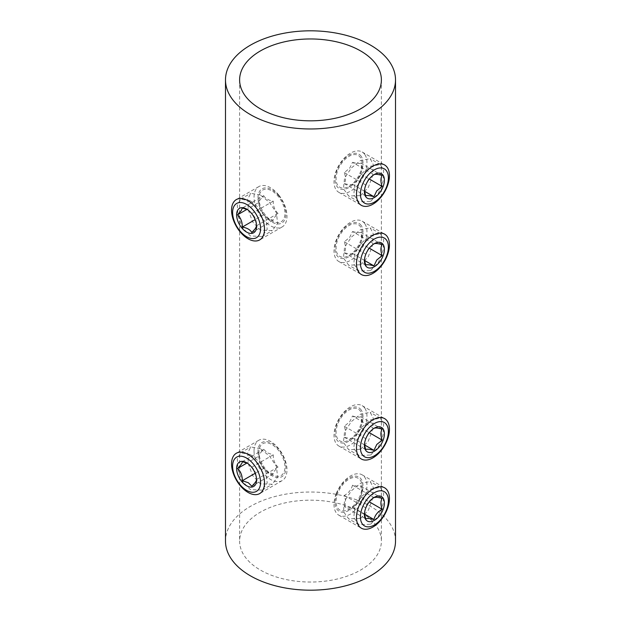 <?xml version="1.0" encoding="UTF-8"?>
<svg xmlns="http://www.w3.org/2000/svg" width="621" height="621" viewBox="0 0 621 621"><rect width="100%" height="100%" fill="white"/><g stroke="black" fill="none" stroke-linecap="round" stroke-linejoin="round"><path stroke-width="0.47" stroke-dasharray="3.1 2.33" d="M260.37 448.688L250.775 446.949L247.717 452.888L248.322 463.74L252.615 475.57L260.37 483.86L272.308 484.248L277.579 477.037L276.446 466.48L269.568 456.14L260.37 448.688M250.387 454.456L240.591 452.825L237.338 458.888L237.99 469.693L242.516 481.407L250.387 489.62L262.124 490.124L267.201 483.022L266.122 472.449L259.462 461.97L250.387 454.456M260.37 195.025L250.775 193.278L247.717 199.225L248.322 210.069L252.615 221.907L260.37 230.189L272.308 230.585L277.579 223.366L276.446 212.817L269.568 202.469L260.37 195.025M250.387 200.793L240.591 199.162L237.338 205.217L237.99 216.03L242.516 227.744L250.387 235.957L262.124 236.461L267.201 229.351L266.122 218.786L259.462 208.307L250.387 200.793M360.63 518.45L368.377 510.167L372.678 498.345L373.283 487.485L370.225 481.539L360.63 483.278L351.424 490.737L344.554 501.069L343.421 511.611L348.691 518.838L360.63 518.45M370.613 524.209L378.476 516.012L383.01 504.299L383.662 493.478L380.409 487.415L370.613 489.045L361.538 496.567L354.886 507.039L353.791 517.596L358.876 524.722L370.613 524.209M360.63 449.262L368.377 440.988L372.678 429.158L373.283 418.298L370.225 412.36L360.63 414.098L351.424 421.558L344.554 431.89L343.421 442.431L348.691 449.658L360.63 449.262M370.613 455.03L378.476 446.833L383.01 435.111L383.662 424.298L380.409 418.236L370.613 419.866L361.538 427.38L354.886 437.859L353.791 448.416L358.876 455.535L370.613 455.03M360.63 264.779L368.377 256.504L372.678 244.674L373.283 233.814L370.225 227.876L360.63 229.615L351.424 237.075L344.554 247.406L343.421 257.948L348.691 265.175L360.63 264.779M370.613 270.546L378.476 262.341L383.01 250.628L383.662 239.815L380.409 233.752L370.613 235.382L361.538 242.896L354.886 253.368L353.791 263.933L358.876 271.051L370.613 270.546M360.63 195.599L368.377 187.325L372.678 175.495L373.283 164.635L370.225 158.689L360.63 160.435L351.424 167.887L344.554 178.227L343.421 188.768L348.691 195.995L360.63 195.599M370.613 201.367L378.476 193.162L383.01 181.448L383.662 170.628L380.409 164.573L370.613 166.195L361.538 173.717L354.886 184.189L353.791 194.753L358.876 201.872L370.613 201.367M360.63 512.162A70.887 40.932 0 0 0 283.37 503.289A70.887 40.932 0 0 0 239.613 541.108A70.887 40.932 0 0 0 260.37 570.047A70.887 40.932 0 0 0 337.63 578.919A70.887 40.932 0 0 0 381.387 541.108A70.887 40.932 0 0 0 360.63 512.162M395.515 541.108A85.015 49.082 0 0 0 370.613 506.402A85.015 49.082 0 0 0 277.967 495.76A85.015 49.082 0 0 0 225.485 541.108M352.511 162.345C356.896 163.548 359.644 163.797 360.747 163.082L362.027 169.308L360.747 174.066L357.906 179.927L352.511 184.313C351.455 185.035 348.707 184.786 344.275 183.583C345.936 180.913 345.936 177.249 344.275 172.599L349.67 168.206L352.511 162.345L373.935 174.718L368.54 179.104L365.699 184.965L364.465 190.678M342.551 162.097A18.358 10.596 120 0 0 337.801 185.314A18.358 10.596 120 0 0 355.538 180.564A18.358 10.596 120 0 0 362.027 163.835A18.358 10.596 120 0 0 342.551 162.097M361.15 156.267A19.771 11.411 120 0 0 342.055 161.382A19.771 11.411 120 0 0 336.939 186.393A19.771 11.411 120 0 0 356.035 181.27A19.771 11.411 120 0 0 361.15 156.267M364.752 154.412A23.303 13.452 120 0 0 362.136 151.982A23.303 13.452 120 0 0 340.455 162.857A23.303 13.452 120 0 0 336.217 189.91A23.303 13.452 120 0 0 338.833 192.339A23.303 13.452 120 0 0 360.514 181.464A23.303 13.452 120 0 0 364.752 154.412M360.747 174.066L369.309 179.003M352.511 184.313L364.519 191.245M344.275 183.583L365.699 195.949M344.275 172.599L365.699 184.965M360.747 163.082L382.171 175.448M352.511 231.532C356.896 232.735 359.644 232.976 360.747 232.262L362.027 238.495L360.747 243.246L357.906 249.106L352.511 253.5C351.455 254.214 348.707 253.966 344.275 252.763C345.936 250.092 345.936 246.428 344.275 241.779L349.67 237.393L352.511 231.532L373.935 243.898L368.54 248.284L365.699 254.144L364.465 259.865M342.551 231.276A18.358 10.596 120 0 0 337.801 254.494A18.358 10.596 120 0 0 355.538 249.743A18.358 10.596 120 0 0 362.027 233.015A18.358 10.596 120 0 0 342.551 231.276M361.15 225.446A19.771 11.411 120 0 0 342.055 230.57A19.771 11.411 120 0 0 336.939 255.573A19.771 11.411 120 0 0 356.035 250.457A19.771 11.411 120 0 0 361.15 225.446M364.752 223.591A23.303 13.452 120 0 0 362.136 221.161A23.303 13.452 120 0 0 340.455 232.037A23.303 13.452 120 0 0 336.217 259.097A23.303 13.452 120 0 0 338.833 261.519A23.303 13.452 120 0 0 360.514 250.643A23.303 13.452 120 0 0 364.752 223.591M360.747 243.246L369.309 248.19M352.511 253.5L364.519 260.432M344.275 252.763L365.699 265.128M344.275 241.779L365.699 254.144M360.747 232.262L382.171 244.635M352.511 416.016C356.896 417.219 359.644 417.459 360.747 416.753L362.027 422.979L360.747 427.737L357.906 433.59L352.511 437.984C351.455 438.698 348.707 438.449 344.275 437.246C345.936 434.576 345.936 430.912 344.275 426.262L349.67 421.876L352.511 416.016L373.935 428.381L368.54 432.767L365.699 438.628L364.465 444.349M342.551 415.76A18.358 10.596 120 0 0 337.801 438.977A18.358 10.596 120 0 0 355.538 434.226A18.358 10.596 120 0 0 362.027 417.498A18.358 10.596 120 0 0 342.551 415.76M361.15 409.938A19.771 11.411 120 0 0 342.055 415.053A19.771 11.411 120 0 0 336.939 440.056A19.771 11.411 120 0 0 356.035 434.941A19.771 11.411 120 0 0 361.15 409.938M364.752 408.075A23.303 13.452 120 0 0 362.136 405.645A23.303 13.452 120 0 0 340.455 416.528A23.303 13.452 120 0 0 336.217 443.58A23.303 13.452 120 0 0 338.833 446.01A23.303 13.452 120 0 0 360.514 435.127A23.303 13.452 120 0 0 364.752 408.075M360.747 427.737L369.309 432.674M352.511 437.984L364.519 444.915M344.275 437.246L365.699 449.612M344.275 426.262L365.699 438.628M360.747 416.753L382.171 429.119M344.275 506.425C345.936 503.755 345.936 500.099 344.275 495.442C348.66 493.02 351.401 489.604 352.511 485.195L357.906 486.297L360.747 485.933L362.027 492.158L360.747 496.916C359.691 501.263 356.943 504.679 352.511 507.163L349.67 507.528L344.275 506.425L365.699 518.799M342.551 510.904A18.358 10.596 120 0 0 362.027 486.685A18.358 10.596 120 0 0 355.538 477.448A18.358 10.596 120 0 0 337.801 493.175A18.358 10.596 120 0 0 342.551 510.904M336.939 493.097A19.771 11.411 120 0 0 342.055 512.193A19.771 11.411 120 0 0 361.15 495.255A19.771 11.411 120 0 0 356.035 476.16A19.771 11.411 120 0 0 336.939 493.097M336.217 493.734A23.303 13.452 120 0 0 338.833 515.189A23.303 13.452 120 0 0 364.752 496.28A23.303 13.452 120 0 0 362.136 474.832A23.303 13.452 120 0 0 336.217 493.734M352.511 485.195L373.935 497.561C369.549 499.99 366.801 503.406 365.699 507.807L364.465 513.528M360.747 485.933L378.142 495.969M378.694 496.288L382.171 498.298M360.747 496.916L369.309 501.853M352.511 507.163L364.519 514.095M344.275 495.442L365.699 507.807M263.731 195.662C265.214 198.441 268.381 200.273 273.24 201.157C273.155 206.164 274.738 210.255 277.998 213.414L274.35 217.536L273.24 220.183L267.216 218.173L263.731 214.687C260.502 211.598 258.91 207.515 258.973 202.43L260.083 199.783L263.731 195.662L242.306 208.035M260.711 191.936A18.358 10.596 -120 0 0 258.973 198.425A18.358 10.596 -120 0 0 271.959 220.913A18.358 10.596 -120 0 0 283.199 219.904A18.358 10.596 -120 0 0 278.449 196.686A18.358 10.596 -120 0 0 260.711 191.936M278.945 195.98A19.771 11.411 -120 0 0 259.85 190.857A19.771 11.411 -120 0 0 264.965 215.867A19.771 11.411 -120 0 0 284.061 220.983A19.771 11.411 -120 0 0 278.945 195.98M278.751 195.033A23.303 13.452 -120 0 0 258.864 186.572A23.303 13.452 -120 0 0 262.279 218.476A23.303 13.452 -120 0 0 282.167 226.929A23.303 13.452 -120 0 0 278.751 195.033M277.998 213.414L256.582 225.78C256.667 220.773 255.084 216.69 251.823 213.523L247.492 209.595M273.24 220.183L251.823 232.549M256.574 225.943L256.582 226.331M263.731 214.687L255.177 219.624M258.973 198.425L258.973 202.43L246.972 209.362M273.24 201.157L251.823 213.523M267.216 471.836L263.731 468.358C260.502 465.261 258.91 461.178 258.973 456.093C258.887 454.82 260.471 452.562 263.731 449.332L267.216 452.81L273.24 454.82C273.155 459.835 274.738 463.918 277.998 467.077C274.769 470.276 273.178 472.534 273.24 473.846L267.216 471.836L271.959 474.576A18.358 10.596 -120 0 0 284.938 467.077A18.358 10.596 -120 0 0 271.959 444.597A18.358 10.596 -120 0 0 258.973 452.088A18.358 10.596 -120 0 0 271.959 474.576M256.574 479.606L256.582 479.451C256.667 474.436 255.084 470.353 251.823 467.186L246.591 462.699M257.979 451.514A19.771 11.411 -120 0 0 271.959 475.725A19.771 11.411 -120 0 0 285.939 467.66A19.771 11.411 -120 0 0 271.959 443.441A19.771 11.411 -120 0 0 257.979 451.514M254.036 450.908A23.303 13.452 -120 0 0 264.212 474.351A23.303 13.452 -120 0 0 282.167 480.6A23.303 13.452 -120 0 0 286.987 469.934A23.303 13.452 -120 0 0 276.819 446.483A23.303 13.452 -120 0 0 258.864 440.242A23.303 13.452 -120 0 0 254.036 450.908M263.731 449.332L242.306 461.698M273.24 454.82L251.823 467.186M248.338 463.708L247.492 463.258M277.998 467.077L256.582 479.451L256.582 479.994M273.24 473.846L251.823 486.212M263.731 468.358L255.177 473.295M258.973 452.088L258.973 456.093L246.972 463.025M240.591 452.825L250.775 446.949M240.591 199.162L250.775 193.278M380.409 487.415L370.225 481.539M380.409 418.236L370.225 412.36M380.409 233.752L370.225 227.876M380.409 164.573L370.225 158.689M239.613 79.892L239.613 541.108M381.387 79.892L381.387 541.108M358.876 201.872L348.691 195.995M358.876 271.051L348.691 265.175M358.876 455.535L348.691 449.658M358.876 524.722L348.691 518.838M262.124 236.461L272.308 230.585M262.124 490.124L272.308 484.248M364.418 189.723L364.418 191.742M362.136 151.982L384.616 164.961M338.833 192.339L361.313 205.318M362.027 169.308L362.027 163.835M364.418 258.903L364.418 260.921M362.136 221.161L384.616 234.14M338.833 261.519L361.313 274.498M362.027 238.495L362.027 233.015M364.418 443.386L364.418 445.404M362.136 405.645L384.616 418.624M338.833 446.01L361.313 458.989M362.027 422.979L362.027 417.498M362.027 492.158L362.027 486.685M338.833 515.189L361.313 528.168M362.136 474.832L384.616 487.811M364.418 512.566L364.418 514.584M267.216 218.173L271.959 220.913M258.864 186.572L236.384 199.551M282.167 226.929L259.687 239.908M248.338 210.045L246.591 209.036M282.167 480.6L259.687 493.579M258.864 440.242L236.384 453.221"/><path stroke-width="0.93" d="M360.63 50.953A70.887 40.932 0 0 0 283.37 42.081A70.887 40.932 0 0 0 239.613 79.892A70.887 40.932 0 0 0 260.37 108.838A70.887 40.932 0 0 0 337.63 117.711A70.887 40.932 0 0 0 381.387 79.892A70.887 40.932 0 0 0 360.63 50.953M250.387 114.598A85.015 49.082 0 0 0 343.033 125.24A85.015 49.082 0 0 0 395.515 79.892A85.015 49.082 0 0 0 370.613 45.186A85.015 49.082 0 0 0 277.967 34.551A85.015 49.082 0 0 0 225.485 79.892A85.015 49.082 0 0 0 250.387 114.598M225.485 79.892L225.485 541.108A85.015 49.082 0 0 0 250.387 575.814A85.015 49.082 0 0 0 343.033 586.449A85.015 49.082 0 0 0 395.515 541.108L395.515 79.892M364.465 190.678L365.699 195.949C366.755 195.235 369.503 195.475 373.935 196.686L376.776 190.826L382.171 186.432C380.51 181.844 380.51 178.188 382.171 175.448C377.785 174.253 375.045 174.004 373.935 174.718M369.417 178.871A14.12 8.151 120 0 0 364.418 191.742A14.12 8.151 120 0 0 379.4 193.077A14.12 8.151 120 0 0 383.056 175.215A14.12 8.151 120 0 0 369.417 178.871M387.232 167.391A23.303 13.452 120 0 0 384.616 164.961A23.303 13.452 120 0 0 362.936 175.836A23.303 13.452 120 0 0 358.697 202.888A23.303 13.452 120 0 0 361.313 205.318A23.303 13.452 120 0 0 382.994 194.443A23.303 13.452 120 0 0 387.232 167.391M386.51 170.915A19.771 11.411 120 0 0 367.415 176.03A19.771 11.411 120 0 0 362.299 201.033A19.771 11.411 120 0 0 381.395 195.918A19.771 11.411 120 0 0 386.51 170.915M369.309 179.003L382.171 186.432M364.519 191.245L373.935 196.686M364.465 259.865L365.699 265.128C366.755 264.414 369.503 264.655 373.935 265.866L376.776 260.005L382.171 255.619C380.51 251.031 380.51 247.368 382.171 244.635C377.785 243.432 375.045 243.184 373.935 243.898M369.417 248.051A14.12 8.151 120 0 0 364.418 260.921A14.12 8.151 120 0 0 379.4 262.256A14.12 8.151 120 0 0 383.056 244.395A14.12 8.151 120 0 0 369.417 248.051M387.232 236.57A23.303 13.452 120 0 0 384.616 234.14A23.303 13.452 120 0 0 362.936 245.016A23.303 13.452 120 0 0 358.697 272.076A23.303 13.452 120 0 0 361.313 274.498A23.303 13.452 120 0 0 382.994 263.622A23.303 13.452 120 0 0 387.232 236.57M386.51 240.094A19.771 11.411 120 0 0 367.415 245.21A19.771 11.411 120 0 0 362.299 270.213A19.771 11.411 120 0 0 381.395 265.097A19.771 11.411 120 0 0 386.51 240.094M369.309 248.19L382.171 255.619M364.519 260.432L373.935 265.866M364.465 444.349L365.699 449.612C366.755 448.898 369.503 449.146 373.935 450.349L376.776 444.489L382.171 440.103C380.51 435.515 380.51 431.851 382.171 429.119C377.785 427.916 375.045 427.667 373.935 428.381M369.417 432.534A14.12 8.151 120 0 0 364.418 445.404A14.12 8.151 120 0 0 379.4 446.74A14.12 8.151 120 0 0 383.056 428.878A14.12 8.151 120 0 0 369.417 432.534M387.232 421.054A23.303 13.452 120 0 0 384.616 418.624A23.303 13.452 120 0 0 362.936 429.507A23.303 13.452 120 0 0 358.697 456.559A23.303 13.452 120 0 0 361.313 458.989A23.303 13.452 120 0 0 382.994 448.106A23.303 13.452 120 0 0 387.232 421.054M386.51 424.578A19.771 11.411 120 0 0 367.415 429.693A19.771 11.411 120 0 0 362.299 454.696A19.771 11.411 120 0 0 381.395 449.581A19.771 11.411 120 0 0 386.51 424.578M369.309 432.674L382.171 440.103M364.519 444.915L373.935 450.349M364.465 513.528L365.699 518.799L368.54 518.426L373.935 519.529C374.991 515.182 377.739 511.766 382.171 509.282C380.51 504.694 380.51 501.031 382.171 498.298L376.776 497.196L373.935 497.561M369.417 521.687A14.12 8.151 120 0 0 383.056 509.593A14.12 8.151 120 0 0 379.4 495.954A14.12 8.151 120 0 0 364.418 514.584A14.12 8.151 120 0 0 369.417 521.687M358.697 506.713A23.303 13.452 120 0 0 361.313 528.168A23.303 13.452 120 0 0 387.232 509.259A23.303 13.452 120 0 0 384.616 487.811A23.303 13.452 120 0 0 358.697 506.713M362.299 507.737A19.771 11.411 120 0 0 367.415 526.833A19.771 11.411 120 0 0 386.51 509.903A19.771 11.411 120 0 0 381.395 490.807A19.771 11.411 120 0 0 362.299 507.737M378.142 495.969L378.694 496.288M369.309 501.853L382.171 509.282M364.519 514.095L373.935 519.529M247.492 209.595L242.306 208.035L241.204 210.682L237.556 214.796C240.785 217.893 242.369 221.976 242.306 227.053C247.111 227.915 250.286 229.747 251.823 232.549L255.472 228.427L256.582 225.78M237.944 209.805A14.12 8.151 -120 0 0 241.6 227.666A14.12 8.151 -120 0 0 255.239 231.322A14.12 8.151 -120 0 0 256.582 226.331A14.12 8.151 -120 0 0 246.591 209.036A14.12 8.151 -120 0 0 237.944 209.805M256.271 208.012A23.303 13.452 -120 0 0 236.384 199.551A23.303 13.452 -120 0 0 239.799 231.454A23.303 13.452 -120 0 0 259.687 239.908A23.303 13.452 -120 0 0 256.271 208.012M253.585 210.62A19.771 11.411 -120 0 0 234.49 205.504A19.771 11.411 -120 0 0 239.605 230.507A19.771 11.411 -120 0 0 258.701 235.623A19.771 11.411 -120 0 0 253.585 210.62M255.177 219.624L242.306 227.053M246.972 209.362L237.556 214.796M255.177 473.295L242.306 480.724L248.338 482.734L251.823 486.212C255.052 483.022 256.644 480.763 256.582 479.451M246.591 485.762A14.12 8.151 -120 0 0 256.582 479.994A14.12 8.151 -120 0 0 246.591 462.699A14.12 8.151 -120 0 0 236.609 468.467A14.12 8.151 -120 0 0 246.591 485.762M231.555 463.887A23.303 13.452 -120 0 0 241.732 487.33A23.303 13.452 -120 0 0 259.687 493.579A23.303 13.452 -120 0 0 264.507 482.913A23.303 13.452 -120 0 0 254.338 459.462A23.303 13.452 -120 0 0 236.384 453.221A23.303 13.452 -120 0 0 231.555 463.887M232.611 466.161A19.771 11.411 -120 0 0 246.591 490.373A19.771 11.411 -120 0 0 260.572 482.3A19.771 11.411 -120 0 0 246.591 458.088A19.771 11.411 -120 0 0 232.611 466.161M247.492 463.258L242.306 461.698C242.4 462.971 240.816 465.23 237.556 468.467C240.785 471.556 242.369 475.639 242.306 480.724M246.972 463.025L237.556 468.467"/></g></svg>
